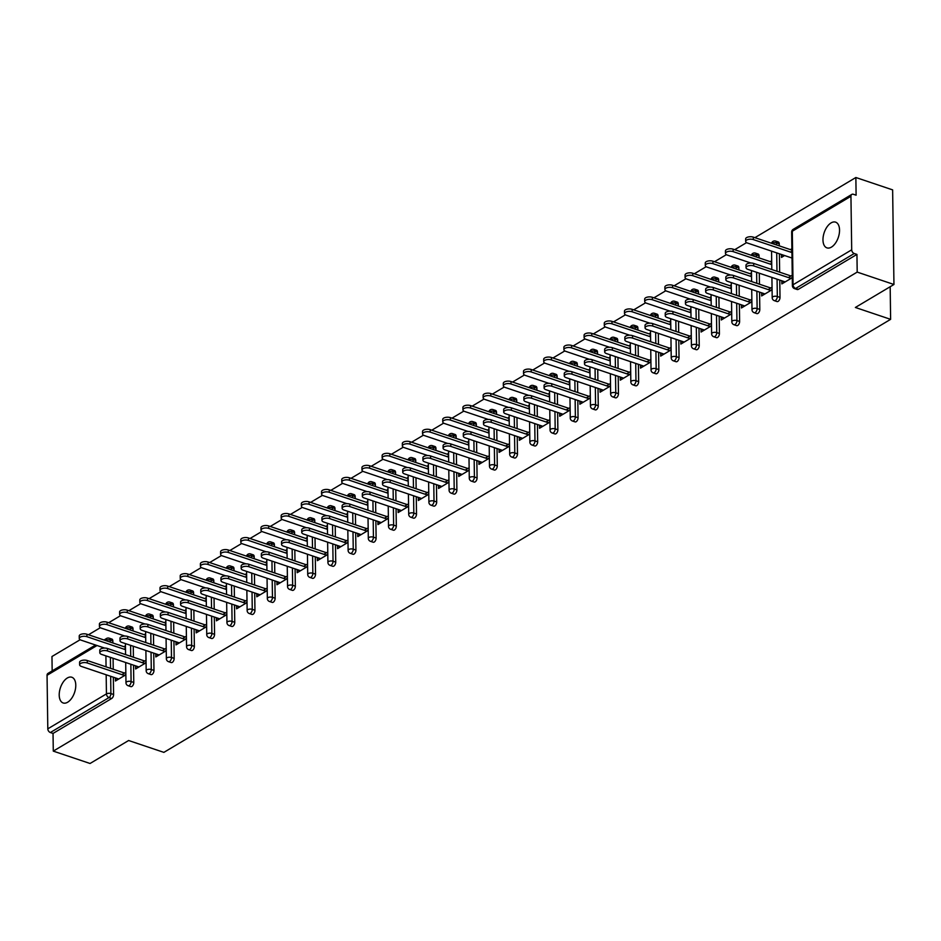 <?xml version="1.0" encoding="UTF-8"?>
<svg xmlns="http://www.w3.org/2000/svg" width="941" height="941" viewBox="0 0 941 941"><rect width="100%" height="100%" fill="white"/><g stroke="black" fill="none" stroke-linecap="round" stroke-linejoin="round"><path stroke-width="1.41" d="M831.091 222.899A13.562 7.457 -71.4 0 0 823.257 236.344A13.562 7.457 -71.4 0 0 826.927 247.871A13.562 7.457 -71.4 0 0 831.432 247.118A13.562 7.457 -71.4 0 0 839.254 233.674A13.562 7.457 -71.4 0 0 835.584 222.147A13.562 7.457 -71.4 0 0 831.091 222.899M67.317 678.002A13.562 7.457 -71.4 0 0 59.495 691.447A13.562 7.457 -71.4 0 0 63.165 702.974A13.562 7.457 -71.4 0 0 67.658 702.221A13.562 7.457 -71.4 0 0 75.492 688.777A13.562 7.457 -71.4 0 0 71.822 677.249A13.562 7.457 -71.4 0 0 67.317 678.002M855.863 177.508L856.11 195.199L853.428 194.293A3.176 2.235 59.2 0 0 851.84 194.399A3.176 2.235 59.2 0 0 850.946 196.281L851.699 249.824A3.176 2.235 59.2 0 0 854.252 253.517L856.945 254.411L857.192 272.102L893.95 284.488L892.633 189.882L855.863 177.508L754.905 237.661M746.578 242.625L734.709 249.694M726.381 254.658L714.513 261.727M706.185 266.691L694.317 273.76M685.989 278.724L674.121 285.793M665.793 290.757L653.924 297.827M645.597 302.79L633.74 309.86M625.4 314.823L613.544 321.893M605.216 326.856L593.348 333.926M585.02 338.889L573.151 345.959M564.823 350.922L552.955 357.992M544.627 362.955L532.759 370.025M524.431 374.989L512.563 382.07M504.235 387.022L492.378 394.103M484.039 399.055L472.182 406.136M463.854 411.099L451.986 418.169M443.658 423.132L431.79 430.202M423.462 435.165L411.593 442.235M403.266 447.198L391.397 454.268M383.069 459.232L371.201 466.301M362.873 471.265L351.005 478.334M342.677 483.298L330.82 490.367M322.481 495.331L310.624 502.4M302.296 507.364L290.428 514.433M282.1 519.397L270.232 526.466M261.904 531.43L250.035 538.499M241.708 543.463L229.839 550.532M221.511 555.496L209.643 562.565M201.315 567.529L189.459 574.598M181.119 579.562L169.262 586.631M160.935 591.595L149.066 598.664M140.738 603.628L128.87 610.697M120.542 615.661L108.674 622.73M100.346 627.694L88.478 634.763M80.15 639.727L51.967 656.512L52.167 670.898M792.287 277.677L781.842 283.9L781.806 281.441L784.865 281.806M790.699 278.336L792.275 277.395M784.606 255.54L781.477 257.411L781.442 254.952L784.3 255.446M772.091 289.71L761.645 295.933L761.61 293.474L764.68 293.839M770.503 290.369L772.091 289.428M751.894 301.743L741.449 307.966L741.414 305.507L744.484 305.872M750.306 302.402L751.894 301.461M731.698 313.776L721.253 319.999L721.229 317.54L724.288 317.905M730.11 314.435L731.698 313.494M711.502 325.809L701.069 332.032L701.033 329.573L704.091 329.938M709.914 326.468L711.502 325.527M691.306 337.843L680.872 344.065L680.837 341.607L683.895 341.971M689.718 338.501L691.306 337.56M671.121 349.876L660.676 356.098L660.641 353.64L663.699 354.004M669.533 350.534L671.109 349.593M650.925 361.909L640.48 368.131L640.445 365.673L643.503 366.037M649.337 362.567L650.913 361.626M630.729 373.942L620.284 380.164L620.248 377.706L623.318 378.07M629.141 374.6L630.717 373.659M610.533 385.975L600.087 392.197L600.052 389.739L603.122 390.103M608.945 386.633L610.533 385.692M590.336 398.008L579.891 404.23L579.856 401.772L582.926 402.136M588.748 398.666L590.336 397.725M570.14 410.041L559.707 416.263L559.672 413.805L562.73 414.169M568.552 410.699L570.14 409.758M549.944 422.074L539.511 428.296L539.475 425.838L542.534 426.202M548.356 422.732L549.944 421.791M529.748 434.107L519.314 440.329L519.279 437.871L522.337 438.247M528.16 434.766L529.748 433.825M509.563 446.152L499.118 452.362L499.083 449.904L502.141 450.28M507.975 446.799L509.551 445.858M489.367 458.185L478.922 464.395L478.887 461.937L481.945 462.313M487.779 458.832L489.355 457.891M469.171 470.218L458.726 476.428L458.69 473.97L461.76 474.346M467.583 470.865L469.171 469.924M448.975 482.251L438.53 488.461L438.494 486.003L441.564 486.379M447.387 482.898L448.975 481.957M428.778 494.284L418.333 500.494L418.31 498.036L421.368 498.412M427.19 494.931L428.778 493.99M408.582 506.317L398.149 512.539L398.114 510.069L401.172 510.445M406.994 506.964L408.582 506.023M388.386 518.35L377.953 524.572L377.917 522.102L380.976 522.478M386.798 519.009L388.386 518.056M368.202 530.383L357.756 536.605L357.721 534.135L360.779 534.512M366.614 531.042L368.19 530.089M348.005 542.416L337.56 548.638L337.525 546.168L340.583 546.545M346.417 543.075L347.994 542.122M327.809 554.449L317.364 560.671L317.329 558.201L320.399 558.578M326.221 555.108L327.809 554.155M307.613 566.482L297.168 572.704L297.133 570.234L300.203 570.611M306.025 567.141L307.613 566.188M287.417 578.515L276.972 584.737L276.948 582.267L280.006 582.644M285.829 579.174L287.417 578.221M267.22 590.548L256.787 596.77L256.752 594.3L259.81 594.677M265.633 591.207L267.22 590.254M247.024 602.581L236.591 608.803L236.556 606.345L239.614 606.71M245.436 603.24L247.024 602.287M226.84 614.614L216.395 620.837L216.359 618.378L219.418 618.743M225.252 615.273L226.828 614.32M206.644 626.647L196.199 632.87L196.163 630.411L199.221 630.776M205.056 627.306L206.632 626.353M186.447 638.68L176.002 644.903L175.967 642.444L179.037 642.809M184.859 639.339L186.436 638.386M166.251 650.713L155.806 656.936L155.771 654.477L158.841 654.842M164.663 651.372L166.251 650.419M146.055 662.746L135.61 668.969L135.575 666.51L138.645 666.875M144.467 663.405L146.055 662.452M893.95 284.488L855.369 307.472L890.621 319.34L890.174 286.734M890.621 319.34L163.875 752.377L128.623 740.508L90.054 763.492L53.284 751.118L53.037 733.427L111.685 698.493L109.003 697.587L50.355 732.521L53.037 733.427M50.355 732.521A3.176 2.235 -120.8 0 1 47.803 728.84L47.05 675.297A3.176 2.235 -120.8 0 1 47.944 673.415L95.57 645.032M125.859 674.779L115.425 681.002L115.39 678.543L118.448 678.908M124.271 675.438L125.859 674.485M857.192 272.102L53.284 751.118M125.823 672.321L121.918 674.638M116.096 678.12L115.39 678.543M124.012 649.172L125.494 648.29M125.459 645.832L123.977 646.714M779.254 243.848L776.572 242.943A3.176 1.753 108.6 0 0 775.643 241.096L778.336 241.99A3.176 1.753 108.6 0 1 779.254 243.848L779.289 245.872M779.395 253.788L779.654 272.172M779.771 280.089L780.007 297.391A3.176 1.753 108.6 0 1 778.101 301.391A3.176 1.753 108.6 0 1 777.054 301.567L774.361 300.661A3.176 1.753 108.6 0 0 775.419 300.485A3.176 1.753 -71.4 0 0 777.325 296.497L780.007 297.391M856.945 254.411L798.297 289.358A3.176 1.753 108.6 0 1 797.25 289.534L794.557 288.628A3.176 1.753 108.6 0 0 795.615 288.452L798.297 289.358M112.838 640.95L110.156 640.045A3.176 1.753 108.6 0 0 109.227 638.186L111.908 639.092A3.176 1.753 108.6 0 1 112.838 640.95L112.861 642.974M113.085 658.265L113.238 669.274M113.343 677.191L113.59 694.493A3.176 1.753 108.6 0 1 111.685 698.493M772.055 287.252L768.15 289.581M762.328 293.051L761.61 293.474M771.679 260.763L770.208 261.645M770.244 264.103L771.714 263.221M738.873 267.914L736.18 267.009A3.176 1.753 108.6 0 0 735.262 265.162L737.944 266.056A3.176 1.753 108.6 0 1 738.873 267.914L738.897 269.938M739.108 285.241L739.261 296.239M739.379 304.155L739.614 321.457A3.176 1.753 108.6 0 1 737.72 325.457A3.176 1.753 108.6 0 1 736.662 325.633L733.98 324.727A3.176 1.753 108.6 0 0 735.027 324.551A3.176 1.753 -71.4 0 0 736.932 320.563L739.614 321.457M731.663 311.318L727.758 313.647M721.935 317.117L721.229 317.54M731.298 284.829L729.816 285.711M729.851 288.169L731.333 287.287M698.481 291.981L695.799 291.075A3.176 1.753 108.6 0 0 694.87 289.228L697.552 290.122A3.176 1.753 108.6 0 1 698.481 291.981L698.504 294.004M698.728 309.307L698.881 320.305M698.987 328.221L699.234 345.523A3.176 1.753 108.6 0 1 697.328 349.523A3.176 1.753 108.6 0 1 696.269 349.699L693.588 348.793A3.176 1.753 108.6 0 0 694.646 348.617A3.176 1.753 -71.4 0 0 696.54 344.629L699.234 345.523M691.27 335.384L687.377 337.713M681.543 341.183L680.837 341.607M690.906 308.895L689.424 309.777M689.459 312.236L690.941 311.353M658.088 316.047L655.407 315.141A3.176 1.753 108.6 0 0 654.477 313.294L657.159 314.188A3.176 1.753 108.6 0 1 658.088 316.047L658.124 318.07M658.335 333.373L658.488 344.371M658.594 352.287L658.841 369.601A3.176 1.753 108.6 0 1 656.936 373.589A3.176 1.753 108.6 0 1 655.889 373.765L653.195 372.859A3.176 1.753 108.6 0 0 654.254 372.683A3.176 1.753 -71.4 0 0 656.159 368.696L658.841 369.601M650.89 359.45L646.985 361.779M641.162 365.249L640.445 365.673M650.513 332.961L649.031 333.843M649.067 336.302L650.549 335.419M617.708 340.113L615.014 339.219A3.176 1.753 108.6 0 0 614.085 337.36L616.778 338.266A3.176 1.753 108.6 0 1 617.708 340.113L617.731 342.136M617.943 357.439L618.096 368.437M618.213 376.353L618.449 393.667A3.176 1.753 108.6 0 1 616.543 397.655A3.176 1.753 108.6 0 1 615.496 397.831L612.803 396.926A3.176 1.753 108.6 0 0 613.861 396.749A3.176 1.753 -71.4 0 0 615.767 392.762L618.449 393.667M610.497 383.516L606.592 385.845M600.77 389.315L600.052 389.739M610.133 357.027L608.651 357.909M608.686 360.368L610.156 359.486M577.315 364.179L574.633 363.285A3.176 1.753 108.6 0 0 573.704 361.426L576.386 362.332A3.176 1.753 108.6 0 1 577.315 364.179L577.339 366.202M577.551 381.505L577.703 392.503M577.821 400.419L578.056 417.733A3.176 1.753 108.6 0 1 576.163 421.721A3.176 1.753 108.6 0 1 575.104 421.897L572.422 420.992A3.176 1.753 108.6 0 0 573.469 420.815A3.176 1.753 -71.4 0 0 575.374 416.828L578.056 417.733M570.105 407.582L566.2 409.911M560.377 413.381L559.672 413.805M569.74 381.093L568.258 381.975M568.293 384.446L569.775 383.563M536.923 388.245L534.241 387.351A3.176 1.753 108.6 0 0 533.312 385.492L535.994 386.398A3.176 1.753 108.6 0 1 536.923 388.245L536.958 390.268M537.17 405.571L537.323 416.569M537.429 424.485L537.676 441.8A3.176 1.753 108.6 0 1 535.77 445.787A3.176 1.753 108.6 0 1 534.711 445.963L532.03 445.058A3.176 1.753 108.6 0 0 533.088 444.881A3.176 1.753 -71.4 0 0 534.982 440.894L537.676 441.8M529.724 431.648L525.819 433.977M519.985 437.447L519.279 437.871M529.348 405.159L527.866 406.041M527.901 408.512L529.383 407.629M496.53 412.311L493.849 411.417A3.176 1.753 108.6 0 0 492.919 409.558L495.613 410.464A3.176 1.753 108.6 0 1 496.53 412.311L496.566 414.334M496.777 429.637L496.93 440.635M497.036 448.551L497.283 465.866A3.176 1.753 108.6 0 1 495.378 469.853A3.176 1.753 108.6 0 1 494.331 470.03L491.637 469.124A3.176 1.753 108.6 0 0 492.696 468.947A3.176 1.753 -71.4 0 0 494.601 464.96L497.283 465.866M489.332 455.715L485.427 458.044M479.604 461.513L478.887 461.937M488.955 429.225L487.485 430.108M487.509 432.578L488.991 431.696M456.15 436.377L453.456 435.483A3.176 1.753 108.6 0 0 452.539 433.625L455.221 434.53A3.176 1.753 108.6 0 1 456.15 436.377L456.173 438.4M456.385 453.703L456.538 464.701M456.656 472.617L456.891 489.932A3.176 1.753 108.6 0 1 454.997 493.919A3.176 1.753 108.6 0 1 453.938 494.096L451.257 493.19A3.176 1.753 108.6 0 0 452.303 493.013A3.176 1.753 -71.4 0 0 454.209 489.026L456.891 489.932M448.939 479.781L445.034 482.11M439.212 485.58L438.494 486.003M448.575 453.291L447.093 454.174M447.128 456.644L448.61 455.762M415.757 460.455L413.075 459.549A3.176 1.753 108.6 0 0 412.146 457.691L414.828 458.596A3.176 1.753 108.6 0 1 415.757 460.455L415.781 462.478M415.993 477.769L416.157 488.767M416.263 496.683L416.51 513.998A3.176 1.753 108.6 0 1 414.605 517.985A3.176 1.753 108.6 0 1 413.546 518.162L410.864 517.256A3.176 1.753 108.6 0 0 411.911 517.08A3.176 1.753 -71.4 0 0 413.817 513.092L416.51 513.998M408.547 503.847L404.642 506.176M398.819 509.646L398.114 510.069M408.182 477.369L406.7 478.251M406.735 480.71L408.218 479.828M375.365 484.521L372.683 483.615A3.176 1.753 108.6 0 0 371.754 481.757L374.436 482.662A3.176 1.753 108.6 0 1 375.365 484.521L375.4 486.544M375.612 501.835L375.765 512.833M375.871 520.761L376.118 538.064A3.176 1.753 108.6 0 1 374.212 542.051A3.176 1.753 108.6 0 1 373.154 542.228L370.472 541.322A3.176 1.753 108.6 0 0 371.53 541.157A3.176 1.753 -71.4 0 0 373.424 537.158L376.118 538.064M368.166 527.913L364.261 530.242M358.439 533.712L357.721 534.135M367.79 501.435L366.308 502.318M366.343 504.776L367.825 503.894M334.972 508.587L332.291 507.681A3.176 1.753 108.6 0 0 331.361 505.823L334.055 506.728A3.176 1.753 108.6 0 1 334.972 508.587L335.008 510.61M335.219 525.901L335.372 536.899M335.49 544.827L335.725 562.13A3.176 1.753 108.6 0 1 333.82 566.117A3.176 1.753 108.6 0 1 332.773 566.294L330.079 565.388A3.176 1.753 108.6 0 0 331.138 565.223A3.176 1.753 -71.4 0 0 333.043 561.224L335.725 562.13M327.774 551.991L323.869 554.308M318.046 557.778L317.329 558.201M327.397 525.501L325.927 526.384M325.962 528.842L327.433 527.96M294.592 532.653L291.898 531.747A3.176 1.753 108.6 0 0 290.981 529.889L293.663 530.795A3.176 1.753 108.6 0 1 294.592 532.653L294.615 534.676M294.827 549.967L294.98 560.965M295.098 568.893L295.333 586.196A3.176 1.753 108.6 0 1 293.439 590.183A3.176 1.753 108.6 0 1 292.38 590.36L289.699 589.454A3.176 1.753 108.6 0 0 290.745 589.289A3.176 1.753 -71.4 0 0 292.651 585.29L295.333 586.196M287.381 576.057L283.476 578.374M277.654 581.844L276.948 582.267M287.017 549.568L285.535 550.45M285.57 552.908L287.052 552.026M254.199 556.719L251.518 555.813A3.176 1.753 108.6 0 0 250.588 553.955L253.27 554.861A3.176 1.753 108.6 0 1 254.199 556.719L254.223 558.742M254.446 574.034L254.599 585.031M254.705 592.959L254.952 610.262A3.176 1.753 108.6 0 1 253.047 614.25A3.176 1.753 108.6 0 1 251.988 614.426L249.306 613.532A3.176 1.753 108.6 0 0 250.365 613.356A3.176 1.753 -71.4 0 0 252.259 609.356L254.952 610.262M246.989 600.123L243.096 602.44M237.261 605.91L236.556 606.345M246.624 573.634L245.142 574.516M245.178 576.974L246.66 576.092M213.807 580.785L211.125 579.879A3.176 1.753 108.6 0 0 210.196 578.021L212.878 578.927A3.176 1.753 108.6 0 1 213.807 580.785L213.842 582.808M214.054 598.1L214.207 609.109M214.313 617.025L214.56 634.328A3.176 1.753 108.6 0 1 212.654 638.316A3.176 1.753 108.6 0 1 211.607 638.492L208.914 637.598A3.176 1.753 108.6 0 0 209.972 637.422A3.176 1.753 -71.4 0 0 211.878 633.422L214.56 634.328M206.608 624.189L202.703 626.506M196.881 629.976L196.163 630.411M206.232 597.7L204.75 598.582M204.785 601.04L206.267 600.158M173.426 604.851L170.733 603.946A3.176 1.753 108.6 0 0 169.803 602.087L172.497 602.993A3.176 1.753 108.6 0 1 173.426 604.851L173.45 606.874M173.662 622.166L173.814 633.175M173.932 641.092L174.167 658.394A3.176 1.753 108.6 0 1 172.262 662.393A3.176 1.753 108.6 0 1 171.215 662.558L168.521 661.664A3.176 1.753 108.6 0 0 169.58 661.488A3.176 1.753 -71.4 0 0 171.485 657.488L174.167 658.394M166.216 648.255L162.311 650.572M156.488 654.042L155.771 654.477M165.851 621.766L164.369 622.648M164.404 625.106L165.875 624.224M133.034 628.917L130.352 628.012A3.176 1.753 108.6 0 0 129.423 626.153L132.105 627.059A3.176 1.753 108.6 0 1 133.034 628.917L133.057 630.94M133.269 646.232L133.422 657.241M133.54 665.158L133.775 682.46A3.176 1.753 108.6 0 1 131.881 686.46A3.176 1.753 108.6 0 1 130.823 686.624L128.141 685.73A3.176 1.753 108.6 0 0 129.188 685.554A3.176 1.753 -71.4 0 0 131.093 681.555L133.775 682.46M145.655 633.799L144.173 634.681M144.208 637.139L145.69 636.257M146.02 660.288L142.115 662.605M136.292 666.087L135.575 666.51M153.23 616.884L150.536 615.979A3.176 1.753 108.6 0 0 149.619 614.12L152.301 615.026A3.176 1.753 108.6 0 1 153.23 616.884L153.254 618.907M153.465 634.199L153.618 645.208M153.736 653.125L153.971 670.427A3.176 1.753 108.6 0 1 152.077 674.426A3.176 1.753 108.6 0 1 151.019 674.591L148.337 673.697A3.176 1.753 108.6 0 0 149.384 673.521A3.176 1.753 -71.4 0 0 151.289 669.522L153.971 670.427M186.036 609.733L184.565 610.615M184.589 613.073L186.071 612.191M186.412 636.222L182.507 638.539M176.685 642.009L175.967 642.444M193.611 592.818L190.929 591.913A3.176 1.753 108.6 0 0 190 590.054L192.693 590.96A3.176 1.753 108.6 0 1 193.611 592.818L193.646 594.841M193.858 610.133L194.011 621.142M194.117 629.058L194.364 646.361A3.176 1.753 108.6 0 1 192.458 650.349A3.176 1.753 108.6 0 1 191.411 650.525L188.718 649.631A3.176 1.753 108.6 0 0 189.776 649.455A3.176 1.753 -71.4 0 0 191.682 645.455L194.364 646.361M226.428 585.667L224.946 586.549M224.981 589.007L226.463 588.125M226.805 612.156L222.899 614.473M217.065 617.943L216.359 618.378M234.003 568.752L231.321 567.846A3.176 1.753 108.6 0 0 230.392 565.988L233.074 566.894A3.176 1.753 108.6 0 1 234.003 568.752L234.038 570.775M234.25 586.067L234.403 597.076M234.509 604.992L234.756 622.295A3.176 1.753 108.6 0 1 232.85 626.283A3.176 1.753 108.6 0 1 231.792 626.459L229.11 625.565A3.176 1.753 108.6 0 0 230.169 625.389A3.176 1.753 -71.4 0 0 232.062 621.389L234.756 622.295M266.821 561.601L265.338 562.483M265.374 564.941L266.856 564.059M267.185 588.09L263.28 590.407M257.458 593.877L256.752 594.3M274.396 544.686L271.714 543.78A3.176 1.753 108.6 0 0 270.785 541.922L273.466 542.828A3.176 1.753 108.6 0 1 274.396 544.686L274.419 546.709M274.631 562L274.796 572.998M274.901 580.926L275.137 598.229A3.176 1.753 108.6 0 1 273.243 602.216A3.176 1.753 108.6 0 1 272.184 602.393L269.502 601.499A3.176 1.753 108.6 0 0 270.549 601.323A3.176 1.753 -71.4 0 0 272.455 597.323L275.137 598.229M307.213 537.534L305.731 538.417M305.766 540.875L307.248 539.993M307.578 564.024L303.672 566.341M297.85 569.811L297.133 570.234M314.788 520.62L312.094 519.714A3.176 1.753 108.6 0 0 311.165 517.856L313.859 518.762A3.176 1.753 108.6 0 1 314.788 520.62L314.812 522.643M315.023 537.934L315.176 548.932M315.294 556.86L315.529 574.163A3.176 1.753 108.6 0 1 313.624 578.15A3.176 1.753 108.6 0 1 312.577 578.327L309.895 577.421A3.176 1.753 108.6 0 0 310.942 577.256A3.176 1.753 -71.4 0 0 312.847 573.257L315.529 574.163M347.594 513.468L346.112 514.351M346.147 516.809L347.629 515.927M347.97 539.958L344.065 542.275M338.242 545.745L337.525 546.168M355.169 496.554L352.487 495.648A3.176 1.753 108.6 0 0 351.558 493.79L354.251 494.695A3.176 1.753 108.6 0 1 355.169 496.554L355.204 498.577M355.416 513.868L355.569 524.866M355.674 532.794L355.921 550.097A3.176 1.753 108.6 0 1 354.016 554.084A3.176 1.753 108.6 0 1 352.969 554.261L350.275 553.355A3.176 1.753 108.6 0 0 351.334 553.19A3.176 1.753 -71.4 0 0 353.24 549.191L355.921 550.097M387.986 489.402L386.504 490.285M386.539 492.743L388.021 491.861M388.362 515.88L384.457 518.209M378.623 521.679L377.917 522.102M395.561 472.488L392.879 471.582A3.176 1.753 108.6 0 0 391.95 469.724L394.632 470.629A3.176 1.753 108.6 0 1 395.561 472.488L395.585 474.511M395.808 489.802L395.961 500.8M396.067 508.728L396.314 526.031A3.176 1.753 108.6 0 1 394.408 530.018A3.176 1.753 108.6 0 1 393.35 530.195L390.668 529.289A3.176 1.753 108.6 0 0 391.727 529.113A3.176 1.753 -71.4 0 0 393.62 525.125L396.314 526.031M428.378 465.325L426.896 466.207M426.932 468.677L428.414 467.795M428.743 491.814L424.838 494.143M419.016 497.613L418.31 498.036M435.954 448.422L433.26 447.516A3.176 1.753 108.6 0 0 432.342 445.658L435.024 446.563A3.176 1.753 108.6 0 1 435.954 448.422L435.977 450.433M436.189 465.736L436.342 476.734M436.459 484.65L436.695 501.965A3.176 1.753 108.6 0 1 434.801 505.952A3.176 1.753 108.6 0 1 433.742 506.129L431.06 505.223A3.176 1.753 108.6 0 0 432.107 505.046A3.176 1.753 -71.4 0 0 434.013 501.059L436.695 501.965M468.771 441.258L467.289 442.141M467.324 444.611L468.794 443.729M469.136 467.748L465.23 470.077M459.408 473.546L458.69 473.97M476.346 424.344L473.652 423.45A3.176 1.753 108.6 0 0 472.723 421.592L475.417 422.497A3.176 1.753 108.6 0 1 476.346 424.344L476.369 426.367M476.581 441.67L476.734 452.668M476.852 460.584L477.087 477.899A3.176 1.753 108.6 0 1 475.181 481.886A3.176 1.753 108.6 0 1 474.135 482.063L471.441 481.157A3.176 1.753 108.6 0 0 472.5 480.98A3.176 1.753 -71.4 0 0 474.405 476.993L477.087 477.899M509.152 417.192L507.67 418.075M507.705 420.545L509.187 419.662M509.528 443.681L505.623 446.01M499.8 449.48L499.083 449.904M516.727 400.278L514.045 399.384A3.176 1.753 108.6 0 0 513.116 397.525L515.797 398.431A3.176 1.753 108.6 0 1 516.727 400.278L516.762 402.301M516.974 417.604L517.127 428.602M517.232 436.518L517.479 453.833A3.176 1.753 108.6 0 1 515.574 457.82A3.176 1.753 108.6 0 1 514.515 457.996L511.833 457.091A3.176 1.753 108.6 0 0 512.892 456.914A3.176 1.753 -71.4 0 0 514.786 452.927L517.479 453.833M549.544 393.126L548.062 394.008M548.097 396.479L549.579 395.596M549.909 419.615L546.015 421.944M540.181 425.414L539.475 425.838M557.119 376.212L554.437 375.318A3.176 1.753 108.6 0 0 553.508 373.459L556.19 374.365A3.176 1.753 108.6 0 1 557.119 376.212L557.143 378.235M557.366 393.538L557.519 404.536M557.625 412.452L557.872 429.766A3.176 1.753 108.6 0 1 555.966 433.754A3.176 1.753 108.6 0 1 554.908 433.93L552.226 433.025A3.176 1.753 108.6 0 0 553.284 432.848A3.176 1.753 -71.4 0 0 555.178 428.861L557.872 429.766M589.936 369.06L588.454 369.942M588.49 372.401L589.972 371.519M590.301 395.549L586.396 397.878M580.573 401.348L579.856 401.772M597.511 352.146L594.818 351.252A3.176 1.753 108.6 0 0 593.9 349.393L596.582 350.299A3.176 1.753 108.6 0 1 597.511 352.146L597.535 354.169M597.747 369.472L597.9 380.47M598.017 388.386L598.253 405.7A3.176 1.753 108.6 0 1 596.359 409.688A3.176 1.753 108.6 0 1 595.3 409.864L592.618 408.959A3.176 1.753 108.6 0 0 593.665 408.782A3.176 1.753 -71.4 0 0 595.571 404.795L598.253 405.7M630.317 344.994L628.847 345.876M628.87 348.335L630.352 347.452M630.693 371.483L626.788 373.812M620.966 377.282L620.248 377.706M637.892 328.08L635.21 327.174A3.176 1.753 108.6 0 0 634.281 325.327L636.975 326.233A3.176 1.753 108.6 0 1 637.892 328.08L637.927 330.103M638.139 345.406L638.292 356.404M638.398 364.32L638.645 381.634A3.176 1.753 108.6 0 1 636.739 385.622A3.176 1.753 108.6 0 1 635.693 385.798L632.999 384.893A3.176 1.753 108.6 0 0 634.058 384.716A3.176 1.753 -71.4 0 0 635.963 380.729L638.645 381.634M670.71 320.928L669.227 321.81M669.263 324.269L670.745 323.386M671.086 347.417L667.181 349.746M661.347 353.216L660.641 353.64M678.285 304.014L675.603 303.108A3.176 1.753 108.6 0 0 674.673 301.261L677.355 302.155A3.176 1.753 108.6 0 1 678.285 304.014L678.32 306.037M678.532 321.34L678.684 332.338M678.79 340.254L679.037 357.568A3.176 1.753 108.6 0 1 677.132 361.556A3.176 1.753 108.6 0 1 676.073 361.732L673.391 360.826A3.176 1.753 108.6 0 0 674.45 360.65A3.176 1.753 -71.4 0 0 676.344 356.663L679.037 357.568M711.102 296.862L709.62 297.744M709.655 300.203L711.137 299.32M711.467 323.351L707.561 325.68M701.739 329.15L701.033 329.573M718.677 279.947L715.995 279.042A3.176 1.753 108.6 0 0 715.066 277.195L717.748 278.089A3.176 1.753 108.6 0 1 718.677 279.947L718.701 281.971M718.912 297.274L719.077 308.272M719.183 316.188L719.418 333.49A3.176 1.753 108.6 0 1 717.524 337.49A3.176 1.753 108.6 0 1 716.466 337.666L713.784 336.76A3.176 1.753 108.6 0 0 714.831 336.584A3.176 1.753 -71.4 0 0 716.736 332.596L719.418 333.49M751.494 272.796L750.012 273.678M750.048 276.136L751.53 275.254M751.859 299.285L747.954 301.614M742.131 305.084L741.414 305.507M759.069 255.881L756.376 254.976A3.176 1.753 108.6 0 0 755.447 253.129L758.14 254.023A3.176 1.753 108.6 0 1 759.069 255.881L759.093 257.905M759.305 273.208L759.458 284.206M759.575 292.122L759.81 309.424A3.176 1.753 108.6 0 1 757.905 313.424A3.176 1.753 108.6 0 1 756.858 313.6L754.176 312.694A3.176 1.753 108.6 0 0 755.223 312.518A3.176 1.753 -71.4 0 0 757.129 308.53L759.81 309.424M791.875 248.73L790.393 249.612M790.428 252.07L791.91 251.188M792.251 275.219L788.346 277.548M782.524 281.018L781.806 281.441M79.62 664.793L79.585 662.335A4.776 2.153 -0.8 0 1 82.232 660.359A4.776 2.153 -0.8 0 1 87.266 660.523L87.301 662.982A4.776 2.153 179.2 0 0 82.267 662.817A4.776 2.153 179.2 0 0 79.62 664.793A4.776 2.153 179.2 0 0 81.479 666.463L118.754 679.014M87.266 660.523L124.553 673.074M87.301 662.982L124.588 675.544M79.256 638.492L79.22 636.034A4.776 2.153 -0.8 0 1 81.867 634.058A4.776 2.153 -0.8 0 1 86.901 634.234L86.937 636.692A4.776 2.153 179.2 0 0 81.902 636.516A4.776 2.153 179.2 0 0 79.256 638.492A4.776 2.153 179.2 0 0 81.102 640.162L104.627 648.078M125.506 649.678L86.937 636.692M125.471 647.22L86.901 634.234M99.817 652.76L99.781 650.302A4.776 2.153 -0.8 0 1 102.428 648.325A4.776 2.153 -0.8 0 1 107.462 648.49L107.497 650.949A4.776 2.153 179.2 0 0 102.463 650.784A4.776 2.153 179.2 0 0 99.817 652.76A4.776 2.153 179.2 0 0 101.663 654.43L138.95 666.981M107.462 648.49L144.738 661.041M107.497 650.949L144.773 663.511M120.001 640.727L119.978 638.269A4.776 2.153 -0.8 0 1 122.624 636.292A4.776 2.153 -0.8 0 1 127.658 636.457L127.694 638.915A4.776 2.153 179.2 0 0 122.659 638.751A4.776 2.153 179.2 0 0 120.001 640.727A4.776 2.153 179.2 0 0 121.859 642.397L159.147 654.948M127.658 636.457L164.934 649.008M127.694 638.915L164.969 651.478M140.197 628.694L140.162 626.236A4.776 2.153 -0.8 0 1 142.82 624.259A4.776 2.153 -0.8 0 1 147.855 624.424L147.878 626.882A4.776 2.153 179.2 0 0 142.856 626.718A4.776 2.153 179.2 0 0 140.197 628.694A4.776 2.153 179.2 0 0 142.056 630.364L179.343 642.915M147.855 624.424L185.13 636.975M147.878 626.882L185.165 639.445M160.393 616.661L160.358 614.202A4.776 2.153 -0.8 0 1 163.016 612.226A4.776 2.153 -0.8 0 1 168.039 612.391L168.074 614.849A4.776 2.153 179.2 0 0 163.052 614.685A4.776 2.153 179.2 0 0 160.393 616.661A4.776 2.153 179.2 0 0 162.252 618.331L199.539 630.882M168.039 612.391L205.326 624.942M168.074 614.849L205.361 627.4M180.59 604.628L180.554 602.169A4.776 2.153 -0.8 0 1 183.213 600.193A4.776 2.153 -0.8 0 1 188.235 600.358L188.271 602.816A4.776 2.153 179.2 0 0 183.236 602.652A4.776 2.153 179.2 0 0 180.59 604.628A4.776 2.153 179.2 0 0 182.448 606.298L219.735 618.849M188.235 600.358L225.522 612.909M188.271 602.816L225.558 615.367M99.44 626.459L99.405 624.001A4.776 2.153 -0.8 0 1 102.063 622.025A4.776 2.153 -0.8 0 1 107.098 622.189L107.121 624.659A4.776 2.153 179.2 0 0 102.099 624.483A4.776 2.153 179.2 0 0 99.44 626.459A4.776 2.153 179.2 0 0 101.299 628.129L124.824 636.045M145.702 637.645L107.121 624.659M145.667 635.187L107.098 622.189M119.636 614.426L119.601 611.968A4.776 2.153 -0.8 0 1 122.259 609.991A4.776 2.153 -0.8 0 1 127.282 610.156L127.317 612.626A4.776 2.153 179.2 0 0 122.295 612.45A4.776 2.153 179.2 0 0 119.636 614.426A4.776 2.153 179.2 0 0 121.495 616.096L145.02 624.012M165.898 625.612L127.317 612.626M165.863 623.154L127.282 610.156M139.833 602.393L139.797 599.935A4.776 2.153 -0.8 0 1 142.456 597.958A4.776 2.153 -0.8 0 1 147.478 598.123L147.514 600.593A4.776 2.153 179.2 0 0 142.491 600.417A4.776 2.153 179.2 0 0 139.833 602.393A4.776 2.153 179.2 0 0 141.691 604.063L165.216 611.979M186.095 613.579L147.514 600.593M186.059 611.121L147.478 598.123M160.029 590.36L159.994 587.902A4.776 2.153 -0.8 0 1 162.64 585.925A4.776 2.153 -0.8 0 1 167.674 586.09L167.71 588.56A4.776 2.153 179.2 0 0 162.675 588.384A4.776 2.153 179.2 0 0 160.029 590.36A4.776 2.153 179.2 0 0 161.887 592.03L185.412 599.946M206.291 601.546L167.71 588.56M206.255 599.088L167.674 586.09M180.225 578.327L180.19 575.868A4.776 2.153 -0.8 0 1 182.836 573.892A4.776 2.153 -0.8 0 1 187.871 574.057L187.906 576.527A4.776 2.153 179.2 0 0 182.872 576.351A4.776 2.153 179.2 0 0 180.225 578.327A4.776 2.153 179.2 0 0 182.084 579.997L205.609 587.913M226.487 589.513L187.906 576.527M226.452 587.055L187.871 574.057M200.786 592.595L200.751 590.136A4.776 2.153 -0.8 0 1 203.397 588.16A4.776 2.153 -0.8 0 1 208.431 588.325L208.467 590.783A4.776 2.153 179.2 0 0 203.432 590.619A4.776 2.153 179.2 0 0 200.786 592.595A4.776 2.153 179.2 0 0 202.644 594.265L239.92 606.816M208.431 588.325L245.719 600.876M208.467 590.783L245.754 603.334M200.421 566.294L200.386 563.835A4.776 2.153 -0.8 0 1 203.033 561.859A4.776 2.153 -0.8 0 1 208.067 562.024L208.102 564.494A4.776 2.153 179.2 0 0 203.068 564.318A4.776 2.153 179.2 0 0 200.421 566.294A4.776 2.153 179.2 0 0 202.28 567.964L225.805 575.88M246.683 577.48L208.102 564.494M246.648 575.022L208.067 562.024M220.982 580.562L220.947 578.092A4.776 2.153 -0.8 0 1 223.593 576.127A4.776 2.153 -0.8 0 1 228.628 576.292L228.663 578.75A4.776 2.153 179.2 0 0 223.629 578.586A4.776 2.153 179.2 0 0 220.982 580.562A4.776 2.153 179.2 0 0 222.841 582.22L260.116 594.783M228.628 576.292L265.915 588.843M228.663 578.75L265.95 591.301M220.617 554.261L220.582 551.802A4.776 2.153 -0.8 0 1 223.229 549.826A4.776 2.153 -0.8 0 1 228.263 549.991L228.298 552.461A4.776 2.153 179.2 0 0 223.264 552.285A4.776 2.153 179.2 0 0 220.617 554.261A4.776 2.153 179.2 0 0 222.464 555.931L245.989 563.847M266.868 565.447L228.298 552.461M266.844 562.989L228.263 549.991M241.178 568.529L241.143 566.059A4.776 2.153 -0.8 0 1 243.79 564.094A4.776 2.153 -0.8 0 1 248.824 564.259L248.859 566.717A4.776 2.153 179.2 0 0 243.825 566.553A4.776 2.153 179.2 0 0 241.178 568.529A4.776 2.153 179.2 0 0 243.037 570.187L280.312 582.75M248.824 564.259L286.099 576.809M248.859 566.717L286.135 579.268M240.802 542.228L240.778 539.769A4.776 2.153 -0.8 0 1 243.425 537.793A4.776 2.153 -0.8 0 1 248.459 537.958L248.495 540.428A4.776 2.153 179.2 0 0 243.46 540.252A4.776 2.153 179.2 0 0 240.802 542.228A4.776 2.153 179.2 0 0 242.66 543.898L266.185 551.814M287.064 553.414L248.495 540.428M287.029 550.956L248.459 537.958M261.375 556.496L261.339 554.026A4.776 2.153 -0.8 0 1 263.986 552.061A4.776 2.153 -0.8 0 1 269.02 552.226L269.055 554.684A4.776 2.153 179.2 0 0 264.021 554.52A4.776 2.153 179.2 0 0 261.375 556.496A4.776 2.153 179.2 0 0 263.221 558.154L300.508 570.716M269.02 552.226L306.296 564.776M269.055 554.684L306.331 567.235M260.998 530.195L260.963 527.736A4.776 2.153 -0.8 0 1 263.621 525.76A4.776 2.153 -0.8 0 1 268.644 525.925L268.679 528.383A4.776 2.153 179.2 0 0 263.656 528.219A4.776 2.153 179.2 0 0 260.998 530.195A4.776 2.153 179.2 0 0 262.857 531.865L286.382 539.781M307.26 541.381L268.679 528.383M307.225 538.922L268.644 525.925M281.559 544.463L281.524 541.992A4.776 2.153 -0.8 0 1 284.182 540.028A4.776 2.153 -0.8 0 1 289.216 540.193L289.24 542.651A4.776 2.153 179.2 0 0 284.217 542.486A4.776 2.153 179.2 0 0 281.559 544.463A4.776 2.153 179.2 0 0 283.417 546.121L320.705 558.683M289.216 540.193L326.492 552.743M289.24 542.651L326.527 555.202M281.194 518.162L281.159 515.703A4.776 2.153 -0.8 0 1 283.817 513.727A4.776 2.153 -0.8 0 1 288.84 513.892L288.875 516.35A4.776 2.153 179.2 0 0 283.853 516.186A4.776 2.153 179.2 0 0 281.194 518.162A4.776 2.153 179.2 0 0 283.053 519.832L306.578 527.748M327.456 529.348L288.875 516.35M327.421 526.878L288.84 513.892M301.755 532.43L301.72 529.959A4.776 2.153 -0.8 0 1 304.378 527.995A4.776 2.153 -0.8 0 1 309.401 528.16L309.436 530.618A4.776 2.153 179.2 0 0 304.413 530.453A4.776 2.153 179.2 0 0 301.755 532.43A4.776 2.153 179.2 0 0 303.614 534.088L340.901 546.639M309.401 528.16L346.688 540.71M309.436 530.618L346.723 543.169M301.391 506.129L301.355 503.67A4.776 2.153 -0.8 0 1 304.014 501.694A4.776 2.153 -0.8 0 1 309.036 501.859L309.071 504.317A4.776 2.153 179.2 0 0 304.037 504.153A4.776 2.153 179.2 0 0 301.391 506.129A4.776 2.153 179.2 0 0 303.249 507.799L326.774 515.715M347.652 517.315L309.071 504.317M347.617 514.845L309.036 501.859M321.951 520.397L321.916 517.926A4.776 2.153 -0.8 0 1 324.574 515.962A4.776 2.153 -0.8 0 1 329.597 516.127L329.632 518.585A4.776 2.153 179.2 0 0 324.61 518.42A4.776 2.153 179.2 0 0 321.951 520.397A4.776 2.153 179.2 0 0 323.81 522.055L361.097 534.606M329.597 516.127L366.884 528.677M329.632 518.585L366.919 531.136M321.587 494.096L321.551 491.637A4.776 2.153 -0.8 0 1 324.198 489.661A4.776 2.153 -0.8 0 1 329.232 489.826L329.268 492.284A4.776 2.153 179.2 0 0 324.233 492.119A4.776 2.153 179.2 0 0 321.587 494.096A4.776 2.153 179.2 0 0 323.445 495.766L346.97 503.682M367.849 505.282L329.268 492.284M367.813 502.812L329.232 489.826M342.148 508.363L342.112 505.893A4.776 2.153 -0.8 0 1 344.759 503.929A4.776 2.153 -0.8 0 1 349.793 504.094L349.829 506.552A4.776 2.153 179.2 0 0 344.794 506.387A4.776 2.153 179.2 0 0 342.148 508.363A4.776 2.153 179.2 0 0 344.006 510.022L381.281 522.573M349.793 504.094L387.08 516.644M349.829 506.552L387.116 519.103M341.783 482.063L341.748 479.604A4.776 2.153 -0.8 0 1 344.394 477.628A4.776 2.153 -0.8 0 1 349.429 477.793L349.464 480.251A4.776 2.153 179.2 0 0 344.43 480.086A4.776 2.153 179.2 0 0 341.783 482.063A4.776 2.153 179.2 0 0 343.641 483.733L367.166 491.649M388.045 493.249L349.464 480.251M388.01 490.779L349.429 477.793M362.344 496.33L362.309 493.86A4.776 2.153 -0.8 0 1 364.955 491.896A4.776 2.153 -0.8 0 1 369.989 492.061L370.025 494.519A4.776 2.153 179.2 0 0 364.99 494.354A4.776 2.153 179.2 0 0 362.344 496.33A4.776 2.153 179.2 0 0 364.202 497.989L401.478 510.54M369.989 492.061L407.277 504.611M370.025 494.519L407.312 507.07M361.979 470.03L361.944 467.571A4.776 2.153 -0.8 0 1 364.59 465.595A4.776 2.153 -0.8 0 1 369.625 465.76L369.66 468.218A4.776 2.153 179.2 0 0 364.626 468.053A4.776 2.153 179.2 0 0 361.979 470.03A4.776 2.153 179.2 0 0 363.826 471.7L387.351 479.616M408.241 481.216L369.66 468.218M408.206 478.746L369.625 465.76M382.54 484.286L382.505 481.827A4.776 2.153 -0.8 0 1 385.151 479.863A4.776 2.153 -0.8 0 1 390.186 480.028L390.221 482.486A4.776 2.153 179.2 0 0 385.187 482.321A4.776 2.153 179.2 0 0 382.54 484.286A4.776 2.153 179.2 0 0 384.399 485.956L421.674 498.507M390.186 480.028L427.473 492.578M390.221 482.486L427.496 495.037M382.164 457.996L382.14 455.538A4.776 2.153 -0.8 0 1 384.787 453.562A4.776 2.153 -0.8 0 1 389.821 453.727L389.856 456.185A4.776 2.153 179.2 0 0 384.822 456.02A4.776 2.153 179.2 0 0 382.164 457.996A4.776 2.153 179.2 0 0 384.022 459.667L407.547 467.583M428.426 469.183L389.856 456.185M428.39 466.712L389.821 453.727M402.736 472.253L402.701 469.794A4.776 2.153 -0.8 0 1 405.348 467.83A4.776 2.153 -0.8 0 1 410.382 467.995L410.417 470.453A4.776 2.153 179.2 0 0 405.383 470.288A4.776 2.153 179.2 0 0 402.736 472.253A4.776 2.153 179.2 0 0 404.583 473.923L441.87 486.473M410.382 467.995L447.657 480.545M410.417 470.453L447.693 483.004M402.36 445.963L402.325 443.493A4.776 2.153 -0.8 0 1 404.983 441.529A4.776 2.153 -0.8 0 1 410.017 441.694L410.041 444.152A4.776 2.153 179.2 0 0 405.018 443.987A4.776 2.153 179.2 0 0 402.36 445.963A4.776 2.153 179.2 0 0 404.218 447.622L427.743 455.55M448.622 457.15L410.041 444.152M448.586 454.679L410.017 441.694M422.921 460.22L422.897 457.761A4.776 2.153 -0.8 0 1 425.544 455.797A4.776 2.153 -0.8 0 1 430.578 455.962L430.613 458.42A4.776 2.153 179.2 0 0 425.579 458.255A4.776 2.153 179.2 0 0 422.921 460.22A4.776 2.153 179.2 0 0 424.779 461.89L462.066 474.44M430.578 455.962L467.853 468.512M430.613 458.42L467.889 470.97M422.556 433.93L422.521 431.46A4.776 2.153 -0.8 0 1 425.179 429.496A4.776 2.153 -0.8 0 1 430.202 429.661L430.237 432.119A4.776 2.153 179.2 0 0 425.214 431.954A4.776 2.153 179.2 0 0 422.556 433.93A4.776 2.153 179.2 0 0 424.415 435.589L447.94 443.517M468.818 445.117L430.237 432.119M468.783 442.646L430.202 429.661M443.117 448.187L443.082 445.728A4.776 2.153 -0.8 0 1 445.74 443.764A4.776 2.153 -0.8 0 1 450.763 443.929L450.798 446.387A4.776 2.153 179.2 0 0 445.775 446.222A4.776 2.153 179.2 0 0 443.117 448.187A4.776 2.153 179.2 0 0 444.975 449.857L482.262 462.407M450.763 443.929L488.05 456.479M450.798 446.387L488.085 458.937M442.752 421.897L442.717 419.427A4.776 2.153 -0.8 0 1 445.375 417.463A4.776 2.153 -0.8 0 1 450.398 417.628L450.433 420.086A4.776 2.153 179.2 0 0 445.411 419.921A4.776 2.153 179.2 0 0 442.752 421.897A4.776 2.153 179.2 0 0 444.611 423.556L468.136 431.484M489.014 433.072L450.433 420.086M488.979 430.613L450.398 417.628M463.313 436.154L463.278 433.695A4.776 2.153 -0.8 0 1 465.936 431.731A4.776 2.153 -0.8 0 1 470.959 431.895L470.994 434.354A4.776 2.153 179.2 0 0 465.971 434.189A4.776 2.153 179.2 0 0 463.313 436.154A4.776 2.153 179.2 0 0 465.172 437.824L502.459 450.374M470.959 431.895L508.246 444.446M470.994 434.354L508.281 446.904M462.948 409.864L462.913 407.394A4.776 2.153 -0.8 0 1 465.56 405.43A4.776 2.153 -0.8 0 1 470.594 405.595L470.629 408.053A4.776 2.153 179.2 0 0 465.595 407.888A4.776 2.153 179.2 0 0 462.948 409.864A4.776 2.153 179.2 0 0 464.807 411.523L488.332 419.451M509.21 421.039L470.629 408.053M509.175 418.58L470.594 405.595M483.509 424.12L483.474 421.662A4.776 2.153 -0.8 0 1 486.132 419.698A4.776 2.153 -0.8 0 1 491.155 419.862L491.19 422.321A4.776 2.153 179.2 0 0 486.156 422.156A4.776 2.153 179.2 0 0 483.509 424.12A4.776 2.153 179.2 0 0 485.368 425.791L522.655 438.341M491.155 419.862L528.442 432.413M491.19 422.321L528.477 434.871M483.145 397.831L483.109 395.361A4.776 2.153 -0.8 0 1 485.756 393.397A4.776 2.153 -0.8 0 1 490.79 393.561L490.826 396.02A4.776 2.153 179.2 0 0 485.791 395.855A4.776 2.153 179.2 0 0 483.145 397.831A4.776 2.153 179.2 0 0 485.003 399.49L508.528 407.418M529.407 409.006L490.826 396.02M529.371 406.547L490.79 393.561M503.706 412.087L503.67 409.629A4.776 2.153 -0.8 0 1 506.317 407.665A4.776 2.153 -0.8 0 1 511.351 407.829L511.386 410.288A4.776 2.153 179.2 0 0 506.352 410.123A4.776 2.153 179.2 0 0 503.706 412.087A4.776 2.153 179.2 0 0 505.564 413.758L542.839 426.308M511.351 407.829L548.638 420.38M511.386 410.288L548.674 422.838M503.341 385.798L503.306 383.328A4.776 2.153 -0.8 0 1 505.952 381.364A4.776 2.153 -0.8 0 1 510.987 381.528L511.022 383.987A4.776 2.153 179.2 0 0 505.987 383.822A4.776 2.153 179.2 0 0 503.341 385.798A4.776 2.153 179.2 0 0 505.199 387.457L528.724 395.385M549.603 396.973L511.022 383.987M549.568 394.514L510.987 381.528M523.902 400.054L523.866 397.596A4.776 2.153 -0.8 0 1 526.513 395.632A4.776 2.153 -0.8 0 1 531.547 395.796L531.583 398.255A4.776 2.153 179.2 0 0 526.548 398.09A4.776 2.153 179.2 0 0 523.902 400.054A4.776 2.153 179.2 0 0 525.76 401.725L563.036 414.275M531.547 395.796L568.835 408.347M531.583 398.255L568.87 410.805M523.537 373.765L523.502 371.295A4.776 2.153 -0.8 0 1 526.148 369.331A4.776 2.153 -0.8 0 1 531.183 369.495L531.218 371.954A4.776 2.153 179.2 0 0 526.184 371.789A4.776 2.153 179.2 0 0 523.537 373.765A4.776 2.153 179.2 0 0 525.384 375.424L548.909 383.352M569.787 384.94L531.218 371.954M569.752 382.481L531.183 369.495M544.098 388.021L544.063 385.563A4.776 2.153 -0.8 0 1 546.709 383.599A4.776 2.153 -0.8 0 1 551.744 383.763L551.779 386.222A4.776 2.153 179.2 0 0 546.745 386.057A4.776 2.153 179.2 0 0 544.098 388.021A4.776 2.153 179.2 0 0 545.945 389.692L583.232 402.242M551.744 383.763L589.019 396.314M551.779 386.222L589.054 398.772M543.722 361.732L543.686 359.262A4.776 2.153 -0.8 0 1 546.345 357.298A4.776 2.153 -0.8 0 1 551.379 357.462L551.402 359.921A4.776 2.153 179.2 0 0 546.38 359.756A4.776 2.153 179.2 0 0 543.722 361.732A4.776 2.153 179.2 0 0 545.58 363.391L569.105 371.319M589.983 372.907L551.402 359.921M589.948 370.448L551.379 357.462M564.282 375.988L564.259 373.53A4.776 2.153 -0.8 0 1 566.905 371.566A4.776 2.153 -0.8 0 1 571.94 371.73L571.975 374.189A4.776 2.153 179.2 0 0 566.941 374.024A4.776 2.153 179.2 0 0 564.282 375.988A4.776 2.153 179.2 0 0 566.141 377.659L603.428 390.209M571.94 371.73L609.215 384.281M571.975 374.189L609.25 386.739M563.918 349.687L563.882 347.229A4.776 2.153 -0.8 0 1 566.541 345.265A4.776 2.153 -0.8 0 1 571.563 345.429L571.599 347.888A4.776 2.153 179.2 0 0 566.576 347.723A4.776 2.153 179.2 0 0 563.918 349.687A4.776 2.153 179.2 0 0 565.776 351.358L589.301 359.286M610.18 360.874L571.599 347.888M610.144 358.415L571.563 345.429M584.479 363.955L584.443 361.497A4.776 2.153 -0.8 0 1 587.102 359.533A4.776 2.153 -0.8 0 1 592.136 359.697L592.16 362.156A4.776 2.153 179.2 0 0 587.137 361.991A4.776 2.153 179.2 0 0 584.479 363.955A4.776 2.153 179.2 0 0 586.337 365.626L623.624 378.176M592.136 359.697L629.411 372.248M592.16 362.156L629.447 374.706M584.114 337.654L584.079 335.196A4.776 2.153 -0.8 0 1 586.737 333.232A4.776 2.153 -0.8 0 1 591.76 333.396L591.795 335.855A4.776 2.153 179.2 0 0 586.772 335.69A4.776 2.153 179.2 0 0 584.114 337.654A4.776 2.153 179.2 0 0 585.972 339.325L609.497 347.253M630.376 348.84L591.795 335.855M630.341 346.382L591.76 333.396M604.675 351.922L604.64 349.464A4.776 2.153 -0.8 0 1 607.298 347.5A4.776 2.153 -0.8 0 1 612.32 347.664L612.356 350.123A4.776 2.153 179.2 0 0 607.333 349.958A4.776 2.153 179.2 0 0 604.675 351.922A4.776 2.153 179.2 0 0 606.533 353.593L643.82 366.143M612.32 347.664L649.608 360.215M612.356 350.123L649.643 362.673M604.31 325.621L604.275 323.163A4.776 2.153 -0.8 0 1 606.921 321.199A4.776 2.153 -0.8 0 1 611.956 321.363L611.991 323.822A4.776 2.153 179.2 0 0 606.957 323.657A4.776 2.153 179.2 0 0 604.31 325.621A4.776 2.153 179.2 0 0 606.169 327.292L629.694 335.219M650.572 336.807L611.991 323.822M650.537 334.349L611.956 321.363M624.871 339.889L624.836 337.431A4.776 2.153 -0.8 0 1 627.494 335.466A4.776 2.153 -0.8 0 1 632.517 335.631L632.552 338.09A4.776 2.153 179.2 0 0 627.518 337.925A4.776 2.153 179.2 0 0 624.871 339.889A4.776 2.153 179.2 0 0 626.73 341.559L664.017 354.11M632.517 335.631L669.804 348.182M632.552 338.09L669.839 350.64M624.506 313.588L624.471 311.13A4.776 2.153 -0.8 0 1 627.118 309.166A4.776 2.153 -0.8 0 1 632.152 309.33L632.187 311.789A4.776 2.153 179.2 0 0 627.153 311.624A4.776 2.153 179.2 0 0 624.506 313.588A4.776 2.153 179.2 0 0 626.365 315.259L649.89 323.186M670.768 324.774L632.187 311.789M670.733 322.316L632.152 309.33M645.067 327.856L645.032 325.398A4.776 2.153 -0.8 0 1 647.679 323.433A4.776 2.153 -0.8 0 1 652.713 323.598L652.748 326.056A4.776 2.153 179.2 0 0 647.714 325.892A4.776 2.153 179.2 0 0 645.067 327.856A4.776 2.153 179.2 0 0 646.926 329.526L684.201 342.077M652.713 323.598L690 336.149M652.748 326.056L690.035 338.607M644.703 301.555L644.667 299.097A4.776 2.153 -0.8 0 1 647.314 297.133A4.776 2.153 -0.8 0 1 652.348 297.297L652.384 299.756A4.776 2.153 179.2 0 0 647.349 299.591A4.776 2.153 179.2 0 0 644.703 301.555A4.776 2.153 179.2 0 0 646.561 303.225L670.086 311.153M690.965 312.741L652.384 299.756M690.929 310.283L652.348 297.297M665.263 315.823L665.228 313.365A4.776 2.153 -0.8 0 1 667.875 311.4A4.776 2.153 -0.8 0 1 672.909 311.565L672.944 314.023A4.776 2.153 179.2 0 0 667.91 313.859A4.776 2.153 179.2 0 0 665.263 315.823A4.776 2.153 179.2 0 0 667.122 317.493L704.397 330.044M672.909 311.565L710.196 324.116M672.944 314.023L710.232 326.574M664.899 289.522L664.864 287.064A4.776 2.153 -0.8 0 1 667.51 285.099A4.776 2.153 -0.8 0 1 672.544 285.264L672.58 287.723A4.776 2.153 179.2 0 0 667.545 287.558A4.776 2.153 179.2 0 0 664.899 289.522A4.776 2.153 179.2 0 0 666.746 291.192L690.271 299.12M711.149 300.708L672.58 287.723M711.125 298.25L672.544 285.264M685.46 303.79L685.424 301.332A4.776 2.153 -0.8 0 1 688.071 299.367A4.776 2.153 -0.8 0 1 693.105 299.532L693.141 301.99A4.776 2.153 179.2 0 0 688.106 301.826A4.776 2.153 179.2 0 0 685.46 303.79A4.776 2.153 179.2 0 0 687.318 305.46L724.594 318.011M693.105 299.532L730.381 312.083M693.141 301.99L730.416 314.541M685.083 277.489L685.06 275.031A4.776 2.153 -0.8 0 1 687.706 273.066A4.776 2.153 -0.8 0 1 692.741 273.231L692.776 275.689A4.776 2.153 179.2 0 0 687.742 275.525A4.776 2.153 179.2 0 0 685.083 277.489A4.776 2.153 179.2 0 0 686.942 279.159L710.467 287.087M731.345 288.675L692.776 275.689M731.31 286.217L692.741 273.231M705.656 291.757L705.621 289.299A4.776 2.153 -0.8 0 1 708.267 287.334A4.776 2.153 -0.8 0 1 713.302 287.499L713.337 289.957A4.776 2.153 179.2 0 0 708.302 289.793A4.776 2.153 179.2 0 0 705.656 291.757A4.776 2.153 179.2 0 0 707.503 293.427L744.79 305.978M713.302 287.499L750.577 300.05M713.337 289.957L750.612 302.508M705.279 265.456L705.244 262.998A4.776 2.153 -0.8 0 1 707.903 261.033A4.776 2.153 -0.8 0 1 712.925 261.198L712.96 263.656A4.776 2.153 179.2 0 0 707.938 263.492A4.776 2.153 179.2 0 0 705.279 265.456A4.776 2.153 179.2 0 0 707.138 267.126L730.663 275.054M751.541 276.642L712.96 263.656M751.506 274.184L712.925 261.198M725.84 279.724L725.805 277.266A4.776 2.153 -0.8 0 1 728.463 275.301A4.776 2.153 -0.8 0 1 733.498 275.466L733.521 277.924A4.776 2.153 179.2 0 0 728.499 277.76A4.776 2.153 179.2 0 0 725.84 279.724A4.776 2.153 179.2 0 0 727.699 281.394L764.986 293.945M733.498 275.466L770.773 288.017M733.521 277.924L770.808 290.475M725.476 253.423L725.44 250.965A4.776 2.153 -0.8 0 1 728.099 249A4.776 2.153 -0.8 0 1 733.121 249.165L733.157 251.623A4.776 2.153 179.2 0 0 728.134 251.459A4.776 2.153 179.2 0 0 725.476 253.423A4.776 2.153 179.2 0 0 727.334 255.093L750.859 263.021M771.738 264.609L733.157 251.623M771.702 262.151L733.121 249.165M746.037 267.691L746.001 265.233A4.776 2.153 -0.8 0 1 748.66 263.268A4.776 2.153 -0.8 0 1 753.682 263.433L753.717 265.891A4.776 2.153 179.2 0 0 748.695 265.727A4.776 2.153 179.2 0 0 746.037 267.691A4.776 2.153 179.2 0 0 747.895 269.361L785.182 281.912M753.682 263.433L790.969 275.984M753.717 265.891L791.005 278.442M745.672 241.39L745.637 238.932A4.776 2.153 -0.8 0 1 748.295 236.967A4.776 2.153 -0.8 0 1 753.318 237.132L753.353 239.59A4.776 2.153 179.2 0 0 748.318 239.426A4.776 2.153 179.2 0 0 745.672 241.39A4.776 2.153 179.2 0 0 747.53 243.06L792.004 258.034M791.934 252.576L753.353 239.59M791.899 250.118L753.318 237.132M47.803 728.84L106.439 693.893L106.168 674.768M106.062 666.851L105.91 655.853M97.029 645.514L47.05 675.297M110.662 676.285L110.897 693.588A3.176 1.753 -71.4 0 1 109.003 697.587A3.176 2.235 -120.8 0 1 106.439 693.893A3.176 1.435 -0.8 0 1 110.897 693.588L113.59 694.493M110.179 642.068L110.156 640.045A3.176 1.435 -0.8 0 0 105.698 640.351A3.176 2.235 -120.8 0 1 106.58 638.468L104.028 639.998M850.946 196.281L792.31 231.227L793.051 284.77L851.699 249.824M854.252 253.517L795.615 288.452A3.176 2.235 59.2 0 1 793.051 284.77A3.176 1.435 179.2 0 0 792.393 285.664A3.176 3.176 0 0 0 794.557 288.628M851.84 194.399L793.204 229.345A3.176 2.235 59.2 0 0 792.31 231.227A3.176 1.435 179.2 0 0 791.652 232.121L792.393 285.664M110.391 657.359L110.544 668.369M130.376 630.035L130.352 628.012A3.176 1.435 -0.8 0 0 125.882 628.317A3.176 1.435 179.2 0 0 125.682 628.459M130.858 664.252L131.093 681.555A3.176 1.435 -0.8 0 0 126.635 681.86A3.176 1.435 179.2 0 0 125.976 682.754A3.176 3.176 0 0 0 128.141 685.73M130.587 645.326L130.74 656.336M145.879 616.426A3.176 1.435 179.2 0 1 146.078 616.284A3.176 1.435 -0.8 0 1 150.536 615.979L150.572 618.002M150.783 633.293L150.936 644.303M151.042 652.219L151.289 669.522A3.176 1.435 -0.8 0 0 146.831 669.827A3.176 1.435 179.2 0 0 146.173 670.721A3.176 3.176 0 0 0 148.337 673.697M166.075 604.393A3.176 1.435 179.2 0 1 166.275 604.251A3.176 1.435 -0.8 0 1 170.733 603.946L170.768 605.969M170.98 621.26L171.133 632.27M171.238 640.186L171.485 657.488A3.176 1.435 -0.8 0 0 167.028 657.794A3.176 1.435 179.2 0 0 166.357 658.688A3.176 3.176 0 0 0 168.521 661.664M186.271 592.36A3.176 1.435 179.2 0 1 186.471 592.218A3.176 1.435 -0.8 0 1 190.929 591.913L190.964 593.936M191.176 609.227L191.329 620.237M191.435 628.153L191.682 645.455A3.176 1.435 -0.8 0 0 187.224 645.761A3.176 1.435 179.2 0 0 186.553 646.655A3.176 3.176 0 0 0 188.718 649.631M206.467 580.326A3.176 1.435 179.2 0 1 206.667 580.185A3.176 1.435 -0.8 0 1 211.125 579.879L211.149 581.903M211.372 597.194L211.525 608.204M211.631 616.12L211.878 633.422A3.176 1.435 -0.8 0 0 207.408 633.728A3.176 1.435 179.2 0 0 206.749 634.622A3.176 3.176 0 0 0 208.914 637.598M226.663 568.293A3.176 1.435 179.2 0 1 226.863 568.152A3.176 1.435 -0.8 0 1 231.321 567.846L231.345 569.87M231.557 585.161L231.709 596.171M231.827 604.087L232.062 621.389A3.176 1.435 -0.8 0 0 227.604 621.695A3.176 1.435 179.2 0 0 226.946 622.589A3.176 3.176 0 0 0 229.11 625.565M246.848 556.26A3.176 1.435 179.2 0 1 247.06 556.119A3.176 1.435 -0.8 0 1 251.518 555.813L251.541 557.837M251.753 573.128L251.906 584.138M252.023 592.054L252.259 609.356A3.176 1.435 -0.8 0 0 247.801 609.662A3.176 1.435 179.2 0 0 247.142 610.556A3.176 3.176 0 0 0 249.306 613.532M267.044 544.227A3.176 1.435 179.2 0 1 267.244 544.086A3.176 1.435 -0.8 0 1 271.714 543.78L271.737 545.804M271.949 561.095L272.102 572.104M272.22 580.021L272.455 597.323A3.176 1.435 -0.8 0 0 267.997 597.629A3.176 1.435 179.2 0 0 267.338 598.523A3.176 3.176 0 0 0 269.502 601.499M287.24 532.194A3.176 1.435 179.2 0 1 287.44 532.053A3.176 1.435 -0.8 0 1 291.898 531.747L291.933 533.77M292.145 549.062L292.298 560.071M292.404 567.988L292.651 585.29A3.176 1.435 -0.8 0 0 288.193 585.596A3.176 1.435 179.2 0 0 287.534 586.49A3.176 3.176 0 0 0 289.699 589.454M307.436 520.15A3.176 1.435 179.2 0 1 307.636 520.02A3.176 1.435 -0.8 0 1 312.094 519.714L312.13 521.737M312.341 537.029L312.494 548.038M312.6 555.955L312.847 573.257A3.176 1.435 -0.8 0 0 308.389 573.563A3.176 1.435 179.2 0 0 307.719 574.457A3.176 3.176 0 0 0 309.895 577.421M327.633 508.116A3.176 1.435 179.2 0 1 327.833 507.987A3.176 1.435 -0.8 0 1 332.291 507.681L332.326 509.704M332.538 524.996L332.691 536.005M332.796 543.922L333.043 561.224A3.176 1.435 -0.8 0 0 328.585 561.53A3.176 1.435 179.2 0 0 327.915 562.424A3.176 3.176 0 0 0 330.079 565.388M347.829 496.083A3.176 1.435 179.2 0 1 348.029 495.954A3.176 1.435 -0.8 0 1 352.487 495.648L352.51 497.671M352.734 512.963L352.887 523.972M352.993 531.888L353.24 549.191A3.176 1.435 -0.8 0 0 348.77 549.497A3.176 1.435 179.2 0 0 348.111 550.391A3.176 3.176 0 0 0 350.275 553.355M368.025 484.05A3.176 1.435 179.2 0 1 368.225 483.921A3.176 1.435 -0.8 0 1 372.683 483.615L372.707 485.638M372.918 500.93L373.083 511.939M373.189 519.855L373.424 537.158A3.176 1.435 -0.8 0 0 368.966 537.464A3.176 1.435 179.2 0 0 368.307 538.358A3.176 3.176 0 0 0 370.472 541.322M388.21 472.017A3.176 1.435 179.2 0 1 388.421 471.888A3.176 1.435 -0.8 0 1 392.879 471.582L392.903 473.605M393.115 488.897L393.267 499.906M393.385 507.822L393.62 525.125A3.176 1.435 -0.8 0 0 389.162 525.431A3.176 1.435 179.2 0 0 388.504 526.325A3.176 3.176 0 0 0 390.668 529.289M408.406 459.984A3.176 1.435 179.2 0 1 408.606 459.855A3.176 1.435 -0.8 0 1 413.075 459.549L413.099 461.572M413.311 476.864L413.464 487.873M413.581 495.789L413.817 513.092A3.176 1.435 -0.8 0 0 409.359 513.398A3.176 1.435 179.2 0 0 408.7 514.292A3.176 3.176 0 0 0 410.864 517.256M428.602 447.951A3.176 1.435 179.2 0 1 428.802 447.822A3.176 1.435 -0.8 0 1 433.26 447.516L433.295 449.539M433.507 464.83L433.66 475.828M433.766 483.756L434.013 501.059A3.176 1.435 -0.8 0 0 429.555 501.365A3.176 1.435 179.2 0 0 428.896 502.259A3.176 3.176 0 0 0 431.06 505.223M448.798 435.918A3.176 1.435 179.2 0 1 448.998 435.789A3.176 1.435 -0.8 0 1 453.456 435.483L453.491 437.506M453.703 452.797L453.856 463.795M453.962 471.723L454.209 489.026A3.176 1.435 -0.8 0 0 449.751 489.332A3.176 1.435 179.2 0 0 449.08 490.226A3.176 3.176 0 0 0 451.257 493.19M468.994 423.885A3.176 1.435 179.2 0 1 469.194 423.756A3.176 1.435 -0.8 0 1 473.652 423.45L473.688 425.473M473.899 440.764L474.052 451.762M474.158 459.69L474.405 476.993A3.176 1.435 -0.8 0 0 469.947 477.299A3.176 1.435 179.2 0 0 469.277 478.193A3.176 3.176 0 0 0 471.441 481.157M489.191 411.852A3.176 1.435 179.2 0 1 489.391 411.723A3.176 1.435 -0.8 0 1 493.849 411.417L493.872 413.44M494.096 428.731L494.248 439.729M494.354 447.657L494.601 464.96A3.176 1.435 -0.8 0 0 490.132 465.266A3.176 1.435 179.2 0 0 489.473 466.16A3.176 3.176 0 0 0 491.637 469.124M509.387 399.819A3.176 1.435 179.2 0 1 509.587 399.69A3.176 1.435 -0.8 0 1 514.045 399.384L514.068 401.407M514.28 416.698L514.445 427.696M514.551 435.624L514.786 452.927A3.176 1.435 -0.8 0 0 510.328 453.233A3.176 1.435 179.2 0 0 509.669 454.127A3.176 3.176 0 0 0 511.833 457.091M529.583 387.786A3.176 1.435 179.2 0 1 529.783 387.657A3.176 1.435 -0.8 0 1 534.241 387.351L534.265 389.374M534.476 404.665L534.629 415.663M534.747 423.591L534.982 440.894A3.176 1.435 -0.8 0 0 530.524 441.2A3.176 1.435 179.2 0 0 529.865 442.094A3.176 3.176 0 0 0 532.03 445.058M549.767 375.753A3.176 1.435 179.2 0 1 549.979 375.624A3.176 1.435 -0.8 0 1 554.437 375.318L554.461 377.341M554.672 392.632L554.825 403.63M554.943 411.558L555.178 428.861A3.176 1.435 -0.8 0 0 550.72 429.167A3.176 1.435 179.2 0 0 550.062 430.061A3.176 3.176 0 0 0 552.226 433.025M569.964 363.72A3.176 1.435 179.2 0 1 570.164 363.591A3.176 1.435 -0.8 0 1 574.633 363.285L574.657 365.308M574.869 380.599L575.022 391.597M575.139 399.525L575.374 416.828A3.176 1.435 -0.8 0 0 570.916 417.134A3.176 1.435 179.2 0 0 570.258 418.027A3.176 3.176 0 0 0 572.422 420.992M590.16 351.687A3.176 1.435 179.2 0 1 590.36 351.558A3.176 1.435 -0.8 0 1 594.818 351.252L594.853 353.275M595.065 368.566L595.218 379.564M595.324 387.492L595.571 404.795A3.176 1.435 -0.8 0 0 591.113 405.1A3.176 1.435 179.2 0 0 590.454 405.994A3.176 3.176 0 0 0 592.618 408.959M610.356 339.654A3.176 1.435 179.2 0 1 610.556 339.525A3.176 1.435 -0.8 0 1 615.014 339.219L615.049 341.23M615.261 356.533L615.414 367.531M615.52 375.447L615.767 392.762A3.176 1.435 -0.8 0 0 611.309 393.067A3.176 1.435 179.2 0 0 610.638 393.961A3.176 3.176 0 0 0 612.803 396.926M630.552 327.621A3.176 1.435 179.2 0 1 630.752 327.492A3.176 1.435 -0.8 0 1 635.21 327.174L635.246 329.197M635.457 344.5L635.61 355.498M635.716 363.414L635.963 380.729A3.176 1.435 -0.8 0 0 631.505 381.034A3.176 1.435 179.2 0 0 630.835 381.928A3.176 3.176 0 0 0 632.999 384.893M650.749 315.588A3.176 1.435 179.2 0 1 650.949 315.458A3.176 1.435 -0.8 0 1 655.407 315.141L655.43 317.164M655.654 332.467L655.806 343.465M655.912 351.381L656.159 368.696A3.176 1.435 -0.8 0 0 651.69 369.001A3.176 1.435 179.2 0 0 651.031 369.895A3.176 3.176 0 0 0 653.195 372.859M670.945 303.555A3.176 1.435 179.2 0 1 671.145 303.425A3.176 1.435 -0.8 0 1 675.603 303.108L675.626 305.131M675.838 320.434L675.991 331.432M676.108 339.348L676.344 356.663A3.176 1.435 -0.8 0 0 671.886 356.968A3.176 1.435 179.2 0 0 671.227 357.862A3.176 3.176 0 0 0 673.391 360.826M691.129 291.522A3.176 1.435 179.2 0 1 691.341 291.392A3.176 1.435 -0.8 0 1 695.799 291.075L695.822 293.098M696.034 308.401L696.187 319.399M696.305 327.315L696.54 344.629A3.176 1.435 -0.8 0 0 692.082 344.935A3.176 1.435 179.2 0 0 691.423 345.829A3.176 3.176 0 0 0 693.588 348.793M711.325 279.489A3.176 1.435 179.2 0 1 711.525 279.359A3.176 1.435 -0.8 0 1 715.995 279.042L716.019 281.065M716.23 296.368L716.383 307.366M716.501 315.282L716.736 332.596A3.176 1.435 -0.8 0 0 712.278 332.902A3.176 1.435 179.2 0 0 711.619 333.796A3.176 3.176 0 0 0 713.784 336.76M731.522 267.456A3.176 1.435 179.2 0 1 731.722 267.326A3.176 1.435 -0.8 0 1 736.18 267.009L736.215 269.032M736.427 284.335L736.58 295.333M736.685 303.249L736.932 320.563A3.176 1.435 -0.8 0 0 732.474 320.869A3.176 1.435 179.2 0 0 731.816 321.763A3.176 3.176 0 0 0 733.98 324.727M751.718 255.423A3.176 1.435 179.2 0 1 751.918 255.293A3.176 1.435 -0.8 0 1 756.376 254.976L756.411 256.999M756.623 272.302L756.776 283.3M756.882 291.216L757.129 308.53A3.176 1.435 -0.8 0 0 752.671 308.836A3.176 1.435 179.2 0 0 752 309.73A3.176 3.176 0 0 0 754.176 312.694M771.914 243.39A3.176 1.435 179.2 0 1 772.114 243.26A3.176 1.435 -0.8 0 1 776.572 242.943L776.607 244.966M776.713 252.882L776.972 271.267M777.078 279.183L777.325 296.497A3.176 1.435 -0.8 0 0 772.867 296.803A3.176 1.435 179.2 0 0 772.196 297.697A3.176 3.176 0 0 0 774.361 300.661M109.227 638.186A3.176 3.176 0 0 0 106.58 638.468M129.423 626.153A3.176 3.176 0 0 0 125.329 628.341M125.424 643.597L125.576 654.595M125.694 662.511L125.976 682.754M149.619 614.12A3.176 3.176 0 0 0 145.526 616.308M145.62 631.564L145.773 642.562M145.89 650.478L146.173 670.721M169.803 602.087A3.176 3.176 0 0 0 165.722 604.275M165.816 619.519L165.969 630.529M166.075 638.445L166.357 658.688M190 590.054A3.176 3.176 0 0 0 185.918 592.242M186.012 607.486L186.165 618.496M186.271 626.412L186.553 646.655M210.196 578.021A3.176 3.176 0 0 0 206.114 580.209M206.208 595.453L206.361 606.463M206.467 614.379L206.749 634.622M230.392 565.988A3.176 3.176 0 0 0 226.311 568.176M226.405 583.42L226.558 594.43M226.663 602.346L226.946 622.589M250.588 553.955A3.176 3.176 0 0 0 246.507 556.143M246.589 571.387L246.742 582.397M246.86 590.313L247.142 610.556M270.785 541.922A3.176 3.176 0 0 0 266.703 544.11M266.785 559.354L266.938 570.364M267.056 578.28L267.338 598.523M290.981 529.889A3.176 3.176 0 0 0 286.887 532.065M286.981 547.321L287.134 558.331M287.252 566.247L287.534 586.49M311.165 517.856A3.176 3.176 0 0 0 307.084 520.032M307.178 535.288L307.331 546.298M307.436 554.214L307.719 574.457M331.361 505.823A3.176 3.176 0 0 0 327.28 507.999M327.374 523.255L327.527 534.265M327.633 542.181L327.915 562.424M351.558 493.79A3.176 3.176 0 0 0 347.476 495.966M347.57 511.222L347.723 522.231M347.829 530.148L348.111 550.391M371.754 481.757A3.176 3.176 0 0 0 367.672 483.933M367.766 499.189L367.919 510.198M368.025 518.115L368.307 538.358M391.95 469.724A3.176 3.176 0 0 0 387.868 471.9M387.951 487.156L388.104 498.165M388.221 506.082L388.504 526.325M412.146 457.691A3.176 3.176 0 0 0 408.065 459.867M408.147 475.123L408.3 486.132M408.418 494.049L408.7 514.292M432.342 445.658A3.176 3.176 0 0 0 428.249 447.834M428.343 463.09L428.496 474.099M428.614 482.015L428.896 502.259M452.539 433.625A3.176 3.176 0 0 0 448.445 435.801M448.539 451.057L448.692 462.066M448.798 469.982L449.08 490.226M472.723 421.592A3.176 3.176 0 0 0 468.642 423.768M468.736 439.024L468.889 450.033M468.994 457.949L469.277 478.193M492.919 409.558A3.176 3.176 0 0 0 488.838 411.735M488.932 426.991L489.085 438M489.191 445.916L489.473 466.16M513.116 397.525A3.176 3.176 0 0 0 509.034 399.702M509.128 414.957L509.281 425.967M509.387 433.883L509.669 454.127M533.312 385.492A3.176 3.176 0 0 0 529.23 387.668M529.312 402.924L529.477 413.934M529.583 421.85L529.865 442.094M553.508 373.459A3.176 3.176 0 0 0 549.426 375.635M549.509 390.891L549.662 401.901M549.779 409.817L550.062 430.061M573.704 361.426A3.176 3.176 0 0 0 569.611 363.602M569.705 378.858L569.858 389.868M569.975 397.784L570.258 418.027M593.9 349.393A3.176 3.176 0 0 0 589.807 351.569M589.901 366.825L590.054 377.835M590.172 385.751L590.454 405.994M614.085 337.36A3.176 3.176 0 0 0 610.003 339.536M610.097 354.792L610.25 365.802M610.356 373.718L610.638 393.961M634.281 325.327A3.176 3.176 0 0 0 630.199 327.503M630.294 342.759L630.446 353.769M630.552 361.685L630.835 381.928M654.477 313.294A3.176 3.176 0 0 0 650.396 315.47M650.49 330.726L650.643 341.736M650.749 349.652L651.031 369.895M674.673 301.261A3.176 3.176 0 0 0 670.592 303.437M670.686 318.693L670.839 329.703M670.945 337.619L671.227 357.862M694.87 289.228A3.176 3.176 0 0 0 690.788 291.404M690.87 306.66L691.023 317.67M691.141 325.586L691.423 345.829M715.066 277.195A3.176 3.176 0 0 0 710.984 279.371M711.067 294.627L711.22 305.637M711.337 313.553L711.619 333.796M735.262 265.162A3.176 3.176 0 0 0 731.169 267.338M731.263 282.594L731.416 293.604M731.533 301.52L731.816 321.763M755.447 253.129A3.176 3.176 0 0 0 751.365 255.305M751.459 270.561L751.612 281.571M751.718 289.487L752 309.73M775.643 241.096A3.176 3.176 0 0 0 771.561 243.272M771.549 251.153L771.808 269.538M771.914 277.454L772.196 297.697M793.204 229.345A3.176 3.176 0 0 0 791.652 232.121"/></g></svg>

